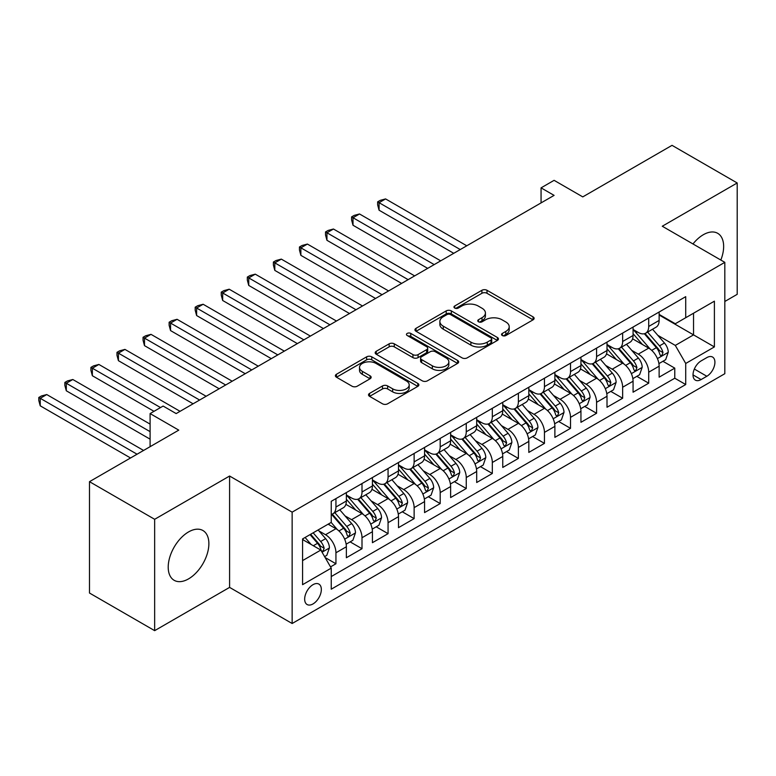 <?xml version="1.0" encoding="UTF-8"?>
<svg xmlns="http://www.w3.org/2000/svg" width="776" height="776" viewBox="0 0 776 776"><rect width="100%" height="100%" fill="white"/><g stroke="black" fill="none" stroke-linecap="round" stroke-linejoin="round"><path stroke-width="1.16" d="M502.305 335.523A2.532 1.465 0 0 0 505.884 335.523L533.063 319.828A3.618 2.085 0 0 0 534.13 318.354A3.618 2.085 0 0 0 533.063 316.88L487.018 290.292A3.618 2.085 0 0 0 481.896 290.292L454.717 305.986A2.532 1.465 0 0 0 453.97 307.015A2.532 1.465 0 0 0 454.717 308.053A2.532 1.465 0 0 0 458.296 308.053L461.817 306.016A11.582 6.683 0 0 1 478.191 306.016L482.022 308.237A11.582 6.683 0 0 1 485.417 312.961A11.582 6.683 0 0 1 482.022 317.685L478.511 319.722A2.532 1.465 0 0 0 477.764 320.75A2.532 1.465 0 0 0 478.511 321.788A2.532 1.465 0 0 0 482.09 321.788L485.611 319.76A11.582 6.683 0 0 1 501.985 319.76L505.816 321.972A11.582 6.683 0 0 1 509.211 326.696A11.582 6.683 0 0 1 505.816 331.43L502.305 333.457A2.532 1.465 0 0 0 501.558 334.495A2.532 1.465 0 0 0 502.305 335.523L502.305 333.457M188.539 578.886A28.751 16.597 120 0 0 207.328 553.55A28.751 16.597 120 0 0 202.914 530.512A28.751 16.597 120 0 0 188.539 531.938A28.751 16.597 120 0 0 169.76 557.275A28.751 16.597 120 0 0 174.163 580.312A28.751 16.597 120 0 0 188.539 578.886M720.826 260.038A28.751 16.597 120 0 0 717.693 233.314A28.751 16.597 120 0 0 703.318 234.73A28.751 16.597 120 0 0 692.978 243.965M313 603.941A11.795 6.809 120 0 0 320.701 593.553A11.795 6.809 120 0 0 318.897 584.095A11.795 6.809 120 0 0 313 584.677A11.795 6.809 120 0 0 305.298 595.076A11.795 6.809 120 0 0 307.102 604.523A11.795 6.809 120 0 0 313 603.941M369.58 393.393A3.618 2.085 0 0 0 368.522 394.868A3.618 2.085 0 0 0 369.58 396.342L382.5 403.801A3.618 2.085 0 0 0 387.622 403.801L417.808 386.37A3.618 2.085 0 0 0 418.865 384.896A3.618 2.085 0 0 0 417.808 383.422L371.762 356.834A3.618 2.085 0 0 0 366.641 356.834L336.454 374.265A3.618 2.085 0 0 0 335.397 375.739A3.618 2.085 0 0 0 336.454 377.214L352.061 386.225A3.618 2.085 0 0 0 357.173 386.225L370.094 378.766A3.618 2.085 0 0 0 371.151 377.291A3.618 2.085 0 0 0 370.094 375.817L362.353 371.345A9.681 5.587 0 0 1 359.521 367.397A9.681 5.587 0 0 1 365.496 362.227A9.681 5.587 0 0 1 376.04 363.44L406.362 380.948A9.681 5.587 0 0 1 409.195 384.896A9.681 5.587 0 0 1 403.219 390.056A9.681 5.587 0 0 1 392.675 388.844L387.622 385.934A3.618 2.085 0 0 0 382.5 385.934L369.58 393.393L369.58 396.342M724.823 301.476L737.2 294.327L737.2 182.971L672.035 145.345L582.766 196.891L554.093 180.333L541.066 187.86L554.093 195.377L176.162 413.579L163.125 406.061L150.098 413.579L150.098 446.685M154.657 519.299L154.657 630.655L229.589 587.393L229.589 476.027L154.657 519.299L89.492 481.673L178.771 430.137L150.098 413.579M229.589 476.027L292.145 512.15L724.823 262.346L724.823 373.702L292.145 623.506L292.145 512.15M737.2 182.971L662.267 226.233L724.823 262.346M462.069 357.862A3.618 2.085 0 0 0 467.191 357.862L497.377 340.431A3.618 2.085 0 0 0 498.435 338.957A3.618 2.085 0 0 0 497.377 337.482L451.322 310.895A3.618 2.085 0 0 0 446.21 310.895L416.023 328.326A3.618 2.085 0 0 0 414.956 329.8A3.618 2.085 0 0 0 416.023 331.274L462.069 357.862M408.205 336.076A2.532 1.465 0 0 1 410.776 336.425L410.776 333.418L457.597 360.452A3.618 2.085 0 0 1 458.655 361.926A3.618 2.085 0 0 1 457.597 363.401L427.401 380.832A3.618 2.085 0 0 1 422.29 380.832L376.234 354.244L376.234 351.295A3.618 2.085 0 0 0 375.177 352.77A3.618 2.085 0 0 0 376.234 354.244M376.234 351.295L389.154 343.836A3.618 2.085 0 0 1 394.276 343.836L412.948 354.613A3.618 2.085 0 0 0 418.07 354.613L426.635 349.666A3.618 2.085 0 0 0 427.692 348.191A3.618 2.085 0 0 0 426.635 346.717L407.196 335.484A2.532 1.465 0 0 1 406.449 334.456A2.532 1.465 0 0 1 408.011 333.098A2.532 1.465 0 0 1 410.776 333.418M154.657 630.655L89.492 593.029L89.492 481.673M330.527 566.887L335.94 563.764L325.115 557.517M318.965 530.939L325.513 534.722A14.744 8.517 60 0 1 335.94 552.774L346.358 546.76L346.358 557.74L362.004 548.719L350.141 541.871M345.029 515.894L351.576 519.668A14.744 8.517 60 0 1 362.004 537.729L372.422 531.715L372.422 542.696L388.068 533.665L376.205 526.817M371.093 500.85L377.64 504.623A14.744 8.517 60 0 1 388.068 522.684L398.495 516.661L398.495 527.651L414.132 518.62L402.269 511.772M397.157 485.795L403.704 489.578A14.744 8.517 60 0 1 414.132 507.63L424.559 501.616L424.559 512.596L440.196 503.575L428.333 496.727M423.221 470.751L429.768 474.524A14.744 8.517 60 0 1 440.196 492.585L450.623 486.562L450.623 497.552L466.26 488.521L454.397 481.673M449.285 455.696L455.832 459.479A14.744 8.517 60 0 1 466.26 477.541L476.687 471.517L476.687 482.507L492.324 473.476L480.46 466.628M475.358 440.652L481.896 444.435A14.744 8.517 60 0 1 492.324 462.486L502.751 456.472L502.751 467.453L518.387 458.422L506.524 451.584M501.422 425.607L507.96 429.38A14.744 8.517 60 0 1 518.387 447.442L528.815 441.418L528.815 452.408L544.451 443.377L532.598 436.529M527.486 410.553L534.024 414.335A14.744 8.517 60 0 1 544.451 432.397L554.879 426.373L554.879 437.363L570.515 428.333L558.662 421.484M553.55 395.508L560.088 399.291A14.744 8.517 60 0 1 570.515 417.342L580.943 411.329L580.943 422.309L596.579 413.278L584.726 406.43M579.614 380.463L586.152 384.236A14.744 8.517 60 0 1 596.579 402.298L607.007 396.274L607.007 407.264L622.643 398.233L610.79 391.385M605.678 365.409L612.225 369.192A14.744 8.517 60 0 1 622.643 387.243L633.07 381.229L633.07 392.21L648.707 383.189L648.707 372.199A14.744 8.517 -120 0 0 638.289 354.137L631.742 350.364M636.853 376.341L648.707 383.189M346.358 546.76A14.744 8.517 -120 0 0 335.94 528.698L328.112 524.188M372.422 531.715A14.744 8.517 -120 0 0 362.004 513.654L345.883 504.352M398.495 516.661A14.744 8.517 -120 0 0 388.068 498.609L371.946 489.297M424.559 501.616A14.744 8.517 -120 0 0 414.132 483.555L398.01 474.252M450.623 486.562A14.744 8.517 -120 0 0 440.196 468.51L424.074 459.198M476.687 471.517A14.744 8.517 -120 0 0 466.26 453.456L450.138 444.153M502.751 456.472A14.744 8.517 -120 0 0 492.324 438.411L476.202 429.109M528.815 441.418A14.744 8.517 -120 0 0 518.387 423.366L502.266 414.054M554.879 426.373A14.744 8.517 -120 0 0 544.451 408.312L528.33 399.01M580.943 411.329A14.744 8.517 -120 0 0 570.515 393.267L554.394 383.965M607.007 396.274A14.744 8.517 -120 0 0 596.579 378.222L580.467 368.91M633.07 381.229A14.744 8.517 -120 0 0 622.643 363.168L606.531 353.866M706.839 357.6L701.097 360.918A11.427 6.596 120 0 0 693.637 370.986A11.427 6.596 120 0 0 695.383 380.143A11.427 6.596 120 0 0 701.097 379.571L706.839 376.263A11.427 6.596 120 0 0 714.298 366.194A11.427 6.596 120 0 0 712.552 357.038A11.427 6.596 120 0 0 706.839 357.6M302.572 560.602L320.818 550.068L331.245 568.129L331.245 589.197L685.722 384.537L685.722 363.469L675.295 345.417L657.805 335.319M331.245 568.129L302.572 584.677L302.572 538.932L331.245 522.384L331.245 501.315L685.722 296.655L685.722 317.724L714.395 301.175L714.395 346.92L685.722 363.469M346.358 494.991L351.576 497.998A14.744 8.517 60 0 0 358.949 498.735L369.376 492.712A14.744 8.517 -120 0 0 372.422 485.96L372.422 477.541M372.422 479.946L377.64 482.953A14.744 8.517 60 0 0 385.012 483.681L395.44 477.667A14.744 8.517 -120 0 0 398.495 470.916L398.495 462.486M398.495 464.892L403.704 467.909A14.744 8.517 60 0 0 411.076 468.636L421.504 462.612A14.744 8.517 -120 0 0 424.559 455.871L424.559 447.442M424.559 449.847L429.768 452.854A14.744 8.517 60 0 0 437.14 453.591L447.568 447.568A14.744 8.517 -120 0 0 450.623 440.816L450.623 432.387M450.623 434.803L455.832 437.81A14.744 8.517 60 0 0 463.204 438.537L473.632 432.523A14.744 8.517 -120 0 0 476.687 425.772L476.687 417.342M476.687 419.748L481.896 422.765A14.744 8.517 60 0 0 489.268 423.492L499.695 417.469A14.744 8.517 -120 0 0 502.751 410.727L502.751 402.298M502.751 404.703L507.96 407.71A14.744 8.517 60 0 0 515.332 408.448L525.759 402.424A14.744 8.517 -120 0 0 528.815 395.673L528.815 387.243M528.815 389.659L534.024 392.666A14.744 8.517 60 0 0 541.396 393.393L551.823 387.379A14.744 8.517 -120 0 0 554.879 380.628L554.879 372.199M554.879 374.604L560.088 377.621A14.744 8.517 60 0 0 567.46 378.349L577.887 372.325A14.744 8.517 -120 0 0 580.943 365.574L580.943 357.154M580.943 359.56L586.152 362.567A14.744 8.517 60 0 0 593.524 363.294L603.951 357.28A14.744 8.517 -120 0 0 607.007 350.529L607.007 342.1M607.007 344.515L612.225 347.522A14.744 8.517 60 0 0 619.597 348.249L630.015 342.235A14.744 8.517 -120 0 0 633.07 335.484L633.07 327.055M331.245 576.558L674.771 378.222L674.771 368.134L659.134 377.165L659.134 366.185A14.744 8.517 -120 0 0 648.707 348.123L632.595 338.811M633.07 329.46L638.289 332.467A14.744 8.517 -120 0 0 645.661 333.205A14.744 8.517 -120 0 0 648.707 326.454L648.707 318.024M645.661 333.205L656.079 327.181A14.744 8.517 -120 0 0 659.134 320.43L659.134 312.01M335.94 498.599L335.94 507.029A14.744 8.517 60 0 1 332.885 513.78A14.744 8.517 60 0 1 331.245 514.381M332.885 513.78L343.312 507.766A14.744 8.517 -120 0 0 346.358 501.015L346.358 492.585M362.004 483.555L362.004 491.984A14.744 8.517 60 0 1 358.949 498.735M388.068 468.51L388.068 476.939A14.744 8.517 60 0 1 385.012 483.681M414.132 453.456L414.132 461.885A14.744 8.517 60 0 1 411.076 468.636M440.196 438.411L440.196 446.84A14.744 8.517 60 0 1 437.14 453.591M466.26 423.366L466.26 431.786A14.744 8.517 60 0 1 463.204 438.537M492.324 408.312L492.324 416.741A14.744 8.517 60 0 1 489.268 423.492M518.387 393.267L518.387 401.696A14.744 8.517 60 0 1 515.332 408.448M544.451 378.222L544.451 386.642A14.744 8.517 60 0 1 541.396 393.393M570.515 363.168L570.515 371.597A14.744 8.517 60 0 1 567.46 378.349M596.579 348.123L596.579 356.553A14.744 8.517 60 0 1 593.524 363.294M622.643 333.069L622.643 341.498A14.744 8.517 60 0 1 619.597 348.249M622.643 387.243L622.643 398.233M596.579 402.298L596.579 413.278M570.515 417.342L570.515 428.333M544.451 432.397L544.451 443.377M518.387 447.442L518.387 458.422M492.324 462.486L492.324 473.476M466.26 477.541L466.26 488.521M440.196 492.585L440.196 503.575M414.132 507.63L414.132 518.62M388.068 522.684L388.068 533.665M362.004 537.729L362.004 548.719M335.94 552.774L335.94 563.764M320.818 550.068L302.572 539.533M675.295 345.417L693.54 334.883L693.54 313.213L714.395 301.175M659.134 315.017L714.395 346.92M659.134 314.416L675.295 323.747L685.722 317.724M229.589 587.393L292.145 623.506M541.066 187.86L541.066 202.905M662.917 361.286L674.771 368.134M674.771 378.222L685.722 384.537M503.314 335.882L505.816 334.437A11.582 6.683 0 0 0 509.211 329.713L509.211 326.696M485.417 312.961L485.417 315.968A11.582 6.683 0 0 1 482.022 320.701L479.519 322.147M533.015 319.858L487.018 293.299A3.618 2.085 0 0 0 481.896 293.299L455.725 308.411M497.329 340.46L451.322 313.902A3.618 2.085 0 0 0 446.21 313.902L416.062 331.303M490.985 339.995A2.532 1.465 0 0 0 491.722 338.957A2.532 1.465 0 0 0 490.985 337.929L450.555 314.59A2.532 1.465 0 0 0 446.976 314.59L443.271 316.724A11.582 6.683 0 0 0 439.876 321.458A11.582 6.683 0 0 0 443.271 326.182L470.896 342.138A11.582 6.683 0 0 0 487.27 342.138L490.985 339.995L490.985 343.002A2.532 1.465 0 0 0 491.722 341.964L491.722 338.957M439.876 321.458L439.876 324.465A11.582 6.683 0 0 0 443.271 329.189L443.271 326.182M490.985 343.002L487.27 345.145A11.582 6.683 0 0 1 470.896 345.145L443.271 329.189M376.282 354.273L389.154 346.843L389.154 343.836M427.692 348.191L427.692 351.198A3.618 2.085 0 0 1 426.635 352.673L418.07 357.629A3.618 2.085 0 0 1 412.948 357.629L394.276 346.843A3.618 2.085 0 0 0 389.154 346.843M410.776 336.425L457.549 363.43M432.329 365.806A9.681 5.587 0 0 0 442.873 367.019A9.681 5.587 0 0 0 448.848 361.849A9.681 5.587 0 0 0 446.016 357.901L435.336 351.732A3.618 2.085 0 0 0 430.214 351.732L421.649 356.688A3.618 2.085 0 0 0 420.592 358.163A3.618 2.085 0 0 0 421.649 359.637L432.329 365.806L432.329 368.813A9.681 5.587 0 0 0 442.873 370.026A9.681 5.587 0 0 0 448.848 364.865L448.848 361.849M420.592 358.163L420.592 361.17A3.618 2.085 0 0 0 421.649 362.644L421.649 359.637M432.329 368.813L421.649 362.644M409.195 384.896L409.195 387.903A9.681 5.587 0 0 1 403.219 393.073A9.681 5.587 0 0 1 392.675 391.861L387.622 388.941A3.618 2.085 0 0 0 382.5 388.941L369.628 396.371M359.521 367.397L359.521 370.404A9.681 5.587 0 0 0 362.353 374.352L362.353 371.345M370.045 378.795L362.353 374.352M417.76 386.399L371.762 359.841A3.618 2.085 0 0 0 366.641 359.841L336.503 377.243M658.921 363.595L665.653 359.705L668.262 352.188A9.768 5.636 -120 0 0 664.45 343.011L652.548 329.228M650.162 349.074L636.039 332.72A28.198 16.277 -120 0 0 633.07 329.625M642.412 344.486L634.516 335.339A23.406 13.512 -120 0 0 633.07 333.767M466.783 245.798L385.585 198.918L379.076 202.681L379.076 210.209L453.747 253.315M644.332 333.728L656.37 347.677A9.768 5.636 60 0 1 659.852 354.409L660.57 355.563L661.889 355.379L662.985 352.605A9.768 5.636 -120 0 0 659.503 345.873L647.591 332.079M645.04 333.505L657.98 348.492A4.976 2.871 60 0 1 659.231 350.432L662.985 352.605M379.076 210.209L377.64 204.864L377.64 201.857L460.265 249.552M377.64 201.857L380.25 200.353L385.585 198.918M632.857 378.649L639.589 374.76L642.198 367.232A9.768 5.636 -120 0 0 638.386 358.066L626.484 344.272M624.098 364.128L609.975 347.774A28.198 16.277 -120 0 0 607.007 344.67M616.348 359.53L608.452 350.393A23.406 13.512 -120 0 0 607.007 348.812M440.71 260.843L359.521 213.972L353.012 217.726L353.012 225.253L427.683 268.37M618.268 348.783L630.306 362.722A9.768 5.636 60 0 1 633.788 369.454L634.506 370.618L635.825 370.424L636.921 367.649A9.768 5.636 -120 0 0 633.439 360.918L621.528 347.134M618.976 348.55L631.916 363.537A4.976 2.871 60 0 1 633.168 365.486L636.921 367.649M353.012 225.253L351.576 219.909L351.576 216.902L434.201 264.606M351.576 216.902L354.186 215.398L359.521 213.972M606.783 393.694L613.525 389.804L616.125 382.277A9.768 5.636 -120 0 0 612.322 373.11L600.42 359.317M598.034 379.173L583.911 362.819A28.198 16.277 -120 0 0 580.943 359.725M590.284 374.585L582.388 365.438A23.406 13.512 -120 0 0 580.943 363.866M414.646 275.887L333.457 229.017L326.948 232.781L326.948 240.298L401.619 283.415M592.204 363.828L604.242 377.776A9.768 5.636 60 0 1 607.724 384.508L608.442 385.662L609.761 385.478L610.857 382.694A9.768 5.636 -120 0 0 607.375 375.972L595.464 362.179M592.913 363.605L605.852 378.581A4.976 2.871 60 0 1 607.104 380.531L610.857 382.694M326.948 240.298L325.513 234.963L325.513 231.946L408.137 279.651M325.513 231.946L328.112 230.443L333.457 229.017M580.72 408.739L587.461 404.859L590.061 397.331A9.768 5.636 -120 0 0 586.258 388.155L574.356 374.371M571.97 394.218L557.847 377.863A28.198 16.277 -120 0 0 554.879 374.769M564.22 389.63L556.324 380.483A23.406 13.512 -120 0 0 554.879 378.911M388.582 290.942L307.393 244.062L300.875 247.825L300.875 255.352L375.555 298.459M566.131 378.872L578.178 392.821A9.768 5.636 60 0 1 581.66 399.553L582.378 400.707L583.697 400.523L584.794 397.748A9.768 5.636 -120 0 0 581.311 391.017L569.4 377.233M566.839 378.649L579.788 393.636A4.976 2.871 60 0 1 581.04 395.585L584.794 397.748M300.875 255.352L299.449 250.008L299.449 247.001L382.073 294.705M299.449 247.001L302.048 245.497L307.393 244.062M554.656 423.793L561.397 419.903L563.997 412.376A9.768 5.636 -120 0 0 560.194 403.21L548.283 389.416M545.897 409.272L531.773 392.918A28.198 16.277 -120 0 0 528.815 389.814M538.156 404.684L530.26 395.537A23.406 13.512 -120 0 0 528.815 393.965M362.518 305.986L281.329 259.116L274.811 262.87L274.811 270.397L349.491 313.514M540.067 393.927L552.114 407.875A9.768 5.636 60 0 1 555.597 414.597L556.305 415.761L557.634 415.567L558.73 412.793A9.768 5.636 -120 0 0 555.247 406.061L543.336 392.278M540.775 393.694L553.725 408.68A4.976 2.871 60 0 1 554.976 410.63L558.73 412.793M274.811 270.397L273.385 265.053L273.385 262.045L356.009 309.75M273.385 262.045L275.984 260.542L281.329 259.116M528.592 438.838L535.333 434.948L537.933 427.43A9.768 5.636 -120 0 0 534.13 418.254L522.219 404.471M519.833 424.317L505.709 407.963A28.198 16.277 -120 0 0 502.751 404.868M512.092 419.729L504.187 410.582A23.406 13.512 -120 0 0 502.751 409.01M336.454 321.031L255.265 274.161L248.747 277.924L248.747 285.442L323.427 328.558M514.003 408.971L526.05 422.92A9.768 5.636 60 0 1 529.533 429.652L530.241 430.806L531.56 430.622L532.666 427.838A9.768 5.636 -120 0 0 529.183 421.116L517.272 407.322M514.711 408.748L527.661 423.735A4.976 2.871 60 0 1 528.912 425.675L532.666 427.838M248.747 285.442L247.321 280.107L247.321 277.09L329.936 324.795M247.321 277.09L249.92 275.587L255.265 274.161M502.528 453.892L509.269 450.002L511.869 442.475A9.768 5.636 -120 0 0 508.067 433.299L496.155 419.515M493.769 439.361L479.646 423.017A28.198 16.277 -120 0 0 476.687 419.913M486.028 434.773L478.123 425.626A23.406 13.512 -120 0 0 476.687 424.055M310.39 336.086L229.201 289.205L222.683 292.969L222.683 300.496L297.363 343.603M487.939 424.026L499.987 437.965A9.768 5.636 60 0 1 503.469 444.696L504.177 445.851L505.496 445.666L506.602 442.892A9.768 5.636 -120 0 0 503.11 436.16L491.208 422.377M488.647 423.793L501.597 438.779A4.976 2.871 60 0 1 502.848 440.729L506.602 442.892M222.683 300.496L221.247 295.152L221.247 292.145L303.872 339.849M221.247 292.145L223.857 290.641L229.201 289.205M476.464 468.937L483.205 465.047L485.805 457.52A9.768 5.636 -120 0 0 482.003 448.353L470.091 434.56M467.705 454.416L453.582 438.062A28.198 16.277 -120 0 0 450.623 434.958M459.964 449.828L452.059 440.681A23.406 13.512 -120 0 0 450.623 439.109M284.326 351.13L203.137 304.26L196.619 308.024L196.619 315.541L271.299 358.657M461.875 439.07L473.923 453.019A9.768 5.636 60 0 1 477.405 459.741L478.113 460.905L479.432 460.721L480.528 457.937A9.768 5.636 -120 0 0 477.046 451.205L465.144 437.421M462.583 438.838L475.533 453.824A4.976 2.871 60 0 1 476.784 455.774L480.528 457.937M196.619 315.541L195.183 310.196L195.183 307.189L277.808 354.894M195.183 307.189L197.793 305.686L203.137 304.26M450.4 483.981L457.132 480.092L459.741 472.574A9.768 5.636 -120 0 0 455.939 463.398L444.027 449.614M441.641 469.461L427.518 453.106A28.198 16.277 -120 0 0 424.559 450.012M433.9 464.873L425.995 455.725A23.406 13.512 -120 0 0 424.559 454.154M258.262 366.175L177.073 319.305L170.555 323.068L170.555 330.595L245.226 373.702M435.811 454.115L447.859 468.064A9.768 5.636 60 0 1 451.341 474.796L452.049 475.95L453.368 475.766L454.464 472.991A9.768 5.636 -120 0 0 450.982 466.26L439.08 452.466M436.519 453.892L449.459 468.879A4.976 2.871 60 0 1 450.72 470.819L454.464 472.991M170.555 330.595L169.119 325.251L169.119 322.244L251.744 369.939M169.119 322.244L171.729 320.73L177.073 319.305M424.336 499.036L431.068 495.146L433.677 487.619A9.768 5.636 -120 0 0 429.875 478.443L417.963 464.659M415.577 484.505L401.454 468.161A28.198 16.277 -120 0 0 398.495 465.057M407.837 479.917L399.931 470.77A23.406 13.512 -120 0 0 398.495 469.199M232.199 381.229L151.01 334.349L144.491 338.113L144.491 345.64L219.162 388.757M409.747 469.17L421.795 483.108A9.768 5.636 60 0 1 425.277 489.84L425.985 490.995L427.304 490.81L428.4 488.036A9.768 5.636 -120 0 0 424.918 481.304L413.016 467.521M410.455 468.937L423.395 483.923A4.976 2.871 60 0 1 424.656 485.873L428.4 488.036M144.491 345.64L143.056 340.295L143.056 337.288L225.68 384.993M143.056 337.288L145.665 335.785L151.01 334.349M398.272 514.081L405.004 510.191L407.613 502.664A9.768 5.636 -120 0 0 403.811 493.497L391.899 479.704M389.513 499.56L375.39 483.205A28.198 16.277 -120 0 0 372.422 480.101M381.773 494.972L373.867 485.825A23.406 13.512 -120 0 0 372.422 484.253M206.135 396.274L124.946 349.404L118.427 353.167L118.427 360.685L193.098 403.801M383.683 484.214L395.731 498.163A9.768 5.636 60 0 1 399.213 504.885L399.921 506.049L401.24 505.865L402.337 503.081A9.768 5.636 -120 0 0 398.854 496.359L386.943 482.565M384.392 483.991L397.331 498.968A4.976 2.871 60 0 1 398.592 500.918L402.337 503.081M118.427 360.685L116.992 355.35L116.992 352.333L199.616 400.038M116.992 352.333L119.601 350.83L124.946 349.404M372.208 529.125L378.94 525.236L381.55 517.718A9.768 5.636 -120 0 0 377.747 508.542L365.835 494.758M363.449 514.604L349.326 498.25A28.198 16.277 -120 0 0 346.358 495.156M355.699 510.016L347.803 500.869A23.406 13.512 -120 0 0 346.358 499.298M180.071 411.329L98.882 364.448L92.363 368.212L92.363 375.739L154.007 411.329M357.62 499.259L369.667 513.208A9.768 5.636 60 0 1 373.149 519.939L373.857 521.094L375.177 520.909L376.273 518.135A9.768 5.636 -120 0 0 372.79 511.403L360.879 497.62M358.328 499.036L371.267 514.022A4.976 2.871 60 0 1 372.529 515.962L376.273 518.135M92.363 375.739L90.928 370.394L90.928 367.387L160.525 407.565M90.928 367.387L93.537 365.884L98.882 364.448M346.144 544.18L352.876 540.29L355.486 532.763A9.768 5.636 -120 0 0 351.683 523.596L339.772 509.803M337.385 529.659L331.148 522.432M329.635 525.061L328.626 523.897M150.098 424.113L72.818 379.503L66.299 383.257L66.299 390.784L150.098 439.167M331.556 514.313L343.603 528.252A9.768 5.636 60 0 1 347.085 534.984L347.793 536.148L349.113 535.954L350.209 533.18A9.768 5.636 -120 0 0 346.726 526.448L334.815 512.664M332.264 514.081L345.204 529.067A4.976 2.871 60 0 1 346.455 531.017L350.209 533.18M66.299 390.784L64.864 385.439L64.864 382.432L150.098 431.64M64.864 382.432L67.473 380.929L72.818 379.503M324.601 556.615L326.812 555.335L329.422 547.808A9.768 5.636 -120 0 0 325.619 538.641L318.121 529.96M311.118 544.471L305.084 537.487M303.571 540.115L302.572 538.951M143.579 450.449L46.754 394.548L40.236 398.311L40.236 405.829L130.543 457.976M310.041 534.625L317.539 543.307A9.768 5.636 60 0 1 321.022 550.038L321.73 551.193L323.049 551.008L324.145 548.225A9.768 5.636 -120 0 0 320.663 541.502L313.165 532.821M310.642 534.276L319.14 544.112A4.976 2.871 60 0 1 320.391 546.062L324.145 548.225M40.236 405.829L38.8 400.494L38.8 397.477L137.061 454.212M38.8 397.477L41.409 395.973L46.754 394.548M325.513 534.722L335.94 528.698M351.576 519.668L362.004 513.654M377.64 504.623L388.068 498.609M403.704 489.578L414.132 483.555M429.768 474.524L440.196 468.51M455.832 459.479L466.26 453.456M481.896 444.435L492.324 438.411M507.96 429.38L518.387 423.366M534.024 414.335L544.451 408.312M560.088 399.291L570.515 393.267M586.152 384.236L596.579 378.222M612.225 369.192L622.643 363.168M638.289 354.137L648.707 348.123M648.707 326.454L659.134 320.43M335.94 507.029L346.358 501.015M362.004 491.984L372.422 485.96M388.068 476.939L398.495 470.916M414.132 461.885L424.559 455.871M440.196 446.84L450.623 440.816M466.26 431.786L476.687 425.772M492.324 416.741L502.751 410.727M518.387 401.696L528.815 395.673M544.451 386.642L554.879 380.628M570.515 371.597L580.943 365.574M596.579 356.553L607.007 350.529M622.643 341.498L633.07 335.484M648.707 372.199L659.134 366.185M694.336 369.046L706.839 376.263M693.017 374.905L701.097 379.571M505.816 334.437L505.816 331.43M478.511 321.788L478.511 319.722M482.022 320.701L482.022 317.685M454.717 308.053L454.717 305.986M481.896 293.299L481.896 290.292M487.018 293.299L487.018 290.292M533.063 319.828L533.063 316.88M416.023 331.274L416.023 328.326M446.21 313.902L446.21 310.895M451.322 313.902L451.322 310.895M497.377 340.431L497.377 337.482M470.896 345.145L470.896 342.138M487.27 345.145L487.27 342.138M394.276 346.843L394.276 343.836M412.948 357.629L412.948 354.613M418.07 357.629L418.07 354.613M426.635 352.673L426.635 349.666M457.597 363.401L457.597 360.452M382.5 388.941L382.5 385.934M387.622 388.941L387.622 385.934M392.675 391.861L392.675 388.844M370.094 378.766L370.094 375.817M336.454 377.214L336.454 374.265M366.641 359.841L366.641 356.834M371.762 359.841L371.762 356.834M417.808 386.37L417.808 383.422M657.427 358.59L668.194 352.372M636.039 332.72L637.377 331.944M659.503 345.873L664.45 343.011M651.714 350.364L656.37 347.677M631.363 373.634L642.13 367.426M609.975 347.774L611.313 346.998M633.439 360.918L638.386 358.066M625.65 365.418L630.306 362.722M605.299 388.689L616.066 382.471M583.911 362.819L585.25 362.043M607.375 375.972L612.322 373.11M599.586 380.463L604.242 377.776M579.236 403.733L590.002 397.516M557.847 377.863L559.186 377.097M581.311 391.017L586.258 388.155M573.522 395.508L578.178 392.821M553.172 418.778L563.939 412.57M531.773 392.918L533.122 392.142M555.247 406.061L560.194 403.21M547.458 410.562L552.114 407.875M527.108 433.832L537.875 427.615M505.709 407.963L507.058 407.187M529.183 421.116L534.13 418.254M521.394 425.607L526.05 422.92M501.044 448.877L511.811 442.66M479.646 423.017L480.994 422.241M503.11 436.16L508.067 433.299M495.33 440.661L499.987 437.965M474.98 463.932L485.747 457.714M453.582 438.062L454.93 437.286M477.046 451.205L482.003 448.353M469.267 455.706L473.923 453.019M448.916 478.976L459.673 472.759M427.518 453.106L428.866 452.33M450.982 466.26L455.939 463.398M443.203 470.751L447.859 468.064M422.842 494.021L433.609 487.803M401.454 468.161L402.802 467.385M424.918 481.304L429.875 478.443M417.139 485.805L421.795 483.108M396.779 509.075L407.545 502.858M375.39 483.205L376.729 482.43M398.854 496.359L403.811 493.497M391.065 500.85L395.731 498.163M370.715 524.12L381.482 517.902M349.326 498.25L350.665 497.484M372.79 511.403L377.747 508.542M365.001 515.894L369.667 513.208M344.651 539.165L355.418 532.957M346.726 526.448L351.683 523.596M338.937 530.949L343.603 528.252M322.059 552.211L329.354 548.002M320.663 541.502L325.619 538.641M313.32 545.741L317.539 543.307"/></g></svg>
